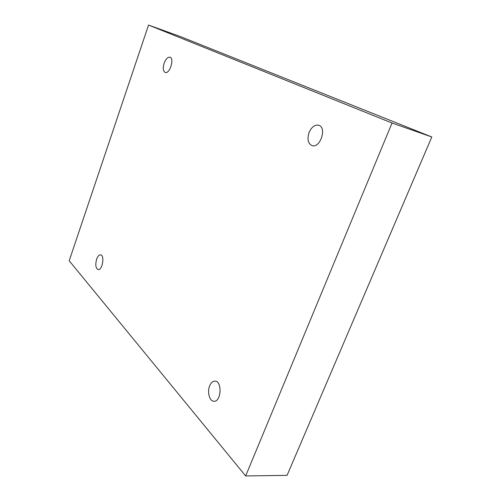 <?xml version="1.0" encoding="UTF-8"?>
<svg xmlns="http://www.w3.org/2000/svg" width="501" height="501" viewBox="0 0 501 501"><rect width="100%" height="100%" fill="white"/><g stroke="black" fill="none" stroke-linecap="round" stroke-linejoin="round"><path stroke-width="0.75" d="M245.659 475.95L287.079 475.349L431.799 136.98L180.222 36.504L148.546 25.05L69.201 260.764L245.659 475.95L392.039 123.021L431.799 136.98M392.039 123.021L148.546 25.05M209.656 385.883C207.045 392.02 209.537 401.301 213.883 401.263C221.298 402.153 222.413 381.061 215.004 381.111C212.781 381.104 210.996 382.689 209.656 385.883M96.63 259.192C95.177 264.779 95.672 268.248 98.121 269.601C102.367 270.634 104.959 255.172 100.601 254.859C99.06 254.79 97.733 256.236 96.63 259.192M164.153 63.207C162.737 68.086 163.088 71.167 165.192 72.451C169.639 74.355 174.686 58.385 169.989 57.214C167.779 56.92 165.831 58.918 164.153 63.207M309.086 132.458C307.007 139.134 307.983 143.511 312.017 145.591C320.189 148.684 327.216 127.411 318.699 125.231C314.797 124.549 311.597 126.96 309.086 132.458"/></g></svg>

